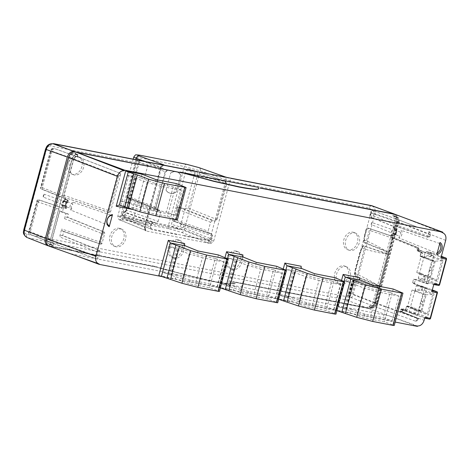 <?xml version="1.0" encoding="UTF-8"?>
<svg xmlns="http://www.w3.org/2000/svg" width="470" height="470" viewBox="0 0 470 470"><rect width="100%" height="100%" fill="white"/><g stroke="black" fill="none" stroke-linecap="round" stroke-linejoin="round"><path stroke-width="0.35" stroke-dasharray="2.35 1.76" d="M350.873 285.601A14.97 11.245 -69.6 0 0 351.924 284.315L354.086 279.245L354.339 279.456A13.001 9.77 -69.6 0 1 353.176 281.941L352.147 282.758L351.155 284.726L348.505 294.379L349.175 294.514L349.903 295.789L352.089 294.296L356.007 279.779L354.086 279.245L376.928 287.27L379.261 287.728L356.007 279.779M442.652 232.832L395.217 214.42M142.022 174.206L141.012 177.954L127.535 175.328L120.584 201.095L134.062 203.721L132.522 209.426M336.925 310.588L333.635 309.654L349.986 312.838L364.009 317.861L384.407 321.832L393.402 325.087L402.15 292.663M359.491 277.623L357.952 283.322L371.817 288.909L390.077 292.469L383.279 317.673L392.227 320.904L370.542 316.68L357.271 313.114L337.525 306.464L351.002 309.096L349.986 312.838M337.525 306.464L344.475 280.696L357.952 283.322M162.767 276.742L220.342 287.969M221.047 288.104L278.622 299.331M279.321 299.466L336.896 310.694M337.601 310.829L395.176 322.056M278.645 299.231L275.355 298.291L291.711 301.481L305.729 306.499L326.127 310.476L335.122 313.725L343.87 281.307M301.211 266.261L299.678 271.966L313.543 277.553L331.796 281.107L324.999 306.311L333.953 309.542L312.262 305.318L298.99 301.752L279.245 295.101L292.722 297.733L291.711 301.481M279.245 295.101L286.201 269.334L299.678 271.966M220.371 287.869L217.081 286.929L233.431 290.119L247.455 295.137L267.853 299.114L276.848 302.363L285.596 269.945M242.937 254.899L241.398 260.603L255.263 266.19L273.522 269.745L266.725 294.949L275.679 298.186L253.988 293.956L240.716 290.389L220.971 283.745L234.448 286.371L233.431 290.119M220.971 283.745L227.921 257.971L241.398 260.603M158.801 275.567L175.157 278.757L189.181 283.774L209.573 287.752L218.568 291L227.316 258.582M184.663 243.536L183.124 249.241L196.989 254.828L215.242 258.388L208.445 283.586L217.399 286.823L195.708 282.593L182.436 279.027L162.691 272.383L176.168 275.009L175.157 278.757M162.691 272.383L169.647 246.609L183.124 249.241M132.552 209.314A1.962 1.287 101 0 1 134.114 207.952A1.962 1.287 101 0 1 134.226 207.981L147.092 212.399L167.49 216.376L176.52 219.502L185.268 187.084M177.366 219.901L176.52 219.502M176.338 183.582L167.49 216.376M155.94 179.605L154.93 183.353L141.012 177.954M127.535 175.328L147.157 182.442L160.388 186.167L182.072 190.397L173.189 186.913L154.93 183.353M136.053 178.177L129.168 203.692L140.389 207.511L153.684 210.995L175.375 215.225L182.072 190.397M120.584 201.095L129.168 203.692M175.375 215.225L166.386 212.111L148.132 208.551L147.092 212.399M134.062 203.721L148.132 208.551M173.189 186.913L166.386 212.111M351.002 309.096L365.02 314.113L383.279 317.673M344.475 280.696L364.033 288.045L377.24 291.852L370.542 316.68M394.242 325.504L393.402 325.087M393.255 289.044L384.407 321.832M372.857 285.067L371.817 288.909M365.02 314.113L364.009 317.861M392.227 320.904L398.93 296.077L390.077 292.469M398.93 296.077L377.24 291.852M352.964 283.633L346.085 309.148M424.921 317.321L424.069 318.037L409.64 312.632L409.294 311.463L410.316 307.686L411.174 306.963L410.569 306.74L414.916 290.642L415.515 290.865L415.169 289.696L416.191 285.913L416.978 285.178L431.472 290.601L431.818 291.77M427.577 276.583L431.924 260.486L435.314 261.15L441.765 260.809L436.507 280.314L430.972 277.247L427.577 276.583L416.761 272.529L419.651 273.094L423.993 256.996L424.592 257.219L424.245 256.05L425.268 252.273L426.126 251.55L440.549 256.955L440.895 258.124M419.651 273.094L420.251 273.317L419.393 274.039L418.376 277.817L423.476 278.816L424.046 276.701A0.981 0.64 120.9 0 1 425.086 276.055L436.507 280.314L437.388 281.548L424.046 276.701L419.687 274.098L420.579 273.375L430.972 277.247L435.314 261.15L424.992 257.296L424.545 256.109L429.797 255.375L430.367 253.265A0.981 0.64 101 0 1 431.16 252.525A0.981 0.64 101 0 1 431.231 252.549L441.377 256.332L431.319 252.572A0.981 0.74 110.4 0 0 431.231 252.549L426.126 251.55M433.998 283.674L433.146 284.397L418.717 278.992L418.376 277.817M259.916 187.871L394.242 214.056L393.795 215.712L394.665 215.93C396.463 216.858 397.091 218.621 396.557 221.223L374.508 302.944C373.515 305.764 371.876 307.104 369.59 306.957L369.197 306.881L368.821 308.273L234.489 282.088L368.968 308.596C372.164 308.796 374.461 306.922 375.853 302.974L397.779 221.699C398.531 218.051 397.649 215.583 395.135 214.285M443.139 260.221L431.137 255.745A0.981 0.74 -69.6 0 1 430.35 256.55L441.765 260.809L443.139 260.221L437.388 281.548M416.761 272.529L421.102 256.432L421.948 256.749L422.665 253.089L422.319 252.584L418.535 251.056L418.406 250.592L417.231 250.363L417.466 249.5L417.084 248.63L417.466 249.5L417.178 250.398A0.394 0.3 112.2 0 0 417.325 250.816L420.991 252.314L420.092 256.238L420.374 256.432L432.688 261.067L434.327 261.385L431.924 260.486M421.102 256.432L423.993 256.996M408.524 306.493L406.609 306.205L405.739 309.941L405.017 310.553L405.739 309.941L407.249 310.235L408.524 306.493L407.684 306.176L412.026 290.078L422.847 294.132L426.237 294.79L432.688 294.449L434.063 293.862L428.305 315.194L427.43 313.954L432.688 294.449L421.273 290.196L415.915 290.942L426.237 294.79L421.896 310.887L418.5 310.229L422.847 294.132M418.5 310.229L420.903 311.128L419.269 310.811L418.876 311.134L417.771 315.129L420.779 303.978L420.18 303.738L420.862 301.211L422.818 301.593L422.136 304.119L422.73 304.36L420.903 311.128M415.139 279.85L415.48 279.562L413.688 279.215L413.347 279.503L415.139 279.85L415.868 279.239L415.139 279.85L415.868 279.239L415.139 279.85L415.868 279.239L428.346 283.539L431.807 270.714L429.862 270.332L426.296 283.539L413.688 279.215L413.347 279.503L412.613 283.21L426.737 288.551L423.423 301.799L422.818 301.593M414.264 283.093L414.587 283.992L414.264 283.093L414.587 283.992L414.264 283.093L412.472 282.746M426.737 288.551L414.44 283.575L414.587 283.992L414.399 283.557L426.695 288.539M414.264 283.381L415.715 279.491L415.28 279.609M431.807 270.714L431.213 270.473L431.895 267.947L432.5 268.159L429.938 267.565L429.257 270.091L431.213 270.473M434.327 261.385L432.5 268.159M396.463 230.018L396.451 230.594L394.324 229.777L394.342 229.201L396.463 230.018L396.351 229.642L396.592 230.359L395.881 229.037L396.081 228.297A4.424 3.325 -69.6 0 1 397.144 230.147L396.128 234.407L393.443 233.42L393.179 233.919A4.5 3.378 -69.6 0 1 391.199 235.241L390.752 236.904L392.532 237.262L392.902 238.319L418.917 248.859L418.406 250.592L418.723 251.491L418.535 251.056L417.366 250.833L421.038 252.325L421.108 252.825L420.844 251.891L421.038 252.325L420.844 251.891L421.038 252.325L422.242 252.56M392.902 238.319L375.365 303.309C374.772 305.001 373.785 305.805 372.416 305.717L393.537 313.314L372.193 305.676L371.635 307.756L371.999 307.827C374.285 307.973 375.924 306.634 376.916 303.814L398.948 222.157L396.557 221.223M400.822 309.565L401.345 309.231L400.563 309.871L400.898 309.583L404.764 310.923L400.798 309.56L400.299 311.493L402.132 311.851L402.056 311.352L402.32 312.286L418.2 318.719L417.013 320.605L415.486 321.151L393.537 313.314M403.248 308.849L402.52 309.46L403.248 308.849L407.249 310.229L406.668 310.476L402.855 309.172L401.668 308.937L401.292 309.26L402.52 309.46L402.855 309.172L401.668 308.937A0.394 0.3 109.1 0 0 401.292 309.26L417.836 314.988M410.316 307.686L411.567 307.039L421.896 310.887L427.43 313.954L416.009 309.701L411.174 306.963M407.684 306.176L410.569 306.74M412.026 290.078L414.916 290.642M416.191 285.913L421.29 286.912L420.721 289.021A0.981 0.599 -97.9 0 0 421.273 290.196A0.981 0.74 110.4 0 0 422.054 289.385L420.721 289.021L415.462 289.755L415.915 290.942L415.515 290.865M368.968 308.596L417.513 325.992M182.765 173.001L180.974 172.466M30.168 232.315L29.21 232.133L37.483 201.471L38.44 201.659L30.168 232.315A1.962 1.287 -79 0 0 30.861 234.653L53.627 243.484L53.139 245.281L49.738 244.012L49.268 245.757L50.484 246.209L50.86 244.817L49.779 244.576C47.928 243.677 47.27 241.903 47.811 239.254L69.86 157.532C70.858 154.712 72.492 153.373 74.777 153.52L75.459 153.649L75.905 151.992L180.974 172.478M50.484 246.209L155.552 266.696L164.788 269.615L155.552 266.696M49.338 246.233L155.476 266.972M50.178 244.688L53.298 245.692L53.856 243.613L53.11 243.448C52 242.908 51.606 241.844 51.929 240.252L59.749 211.271L65.865 213.627L64.519 218.615L66.487 217.005L103.664 231.904L104.005 233.073L104.792 233.226L104.452 232.057L67.662 217.234L68.497 214.144L62.445 211.794L63.573 207.605A4.5 3.378 -69.6 0 1 62.216 205.496L62.24 204.949L65.036 205.954L65.013 206.506A4.424 3.325 -69.6 0 0 66.329 208.545L63.573 207.605M52.646 245.563L52.241 245.452C50.39 244.559 49.738 242.779 50.278 240.129L72.309 158.478C73.302 155.652 74.942 154.319 77.227 154.46L74.777 153.52M108.94 212.569L64.983 197.553L109.669 212.704L110.521 211.982L120.637 174.499L120.291 173.33L77.321 156.669L77.879 154.589L77.227 154.46M77.321 156.669L76.81 156.569C75.441 156.481 74.454 157.286 73.861 158.978L64.038 195.379L64.983 197.553M65.036 205.954L66.299 201.748L63.515 200.696A4.5 3.378 -69.6 0 1 65.818 199.304L66.223 197.794M63.515 200.696L62.24 204.949M62.445 211.794L59.749 211.271M66.299 201.748A4.424 3.325 -69.6 0 1 68.526 200.396L68.332 201.113L66.687 202.141L63.844 200.872L62.604 204.961L63.773 207.358L65.97 208.11L66.517 207.858L66.329 208.545M66.517 202.453L65.782 202.229L64.831 205.76L64.819 206.342L65.559 206.324L66.687 202.141M65.559 206.324L66.517 207.858M65.818 199.304L68.526 200.396M66.035 202.253L63.25 201.195M62.216 205.496L65.013 206.506M53.856 243.613L97.208 259.123L98.001 258.382L99.863 251.485L99.523 250.316L62.733 235.493L63.844 231.387L101.232 244.212L100.392 244.042L101.173 244.194L102.025 243.472L104.792 233.226M49.738 244.012L52.34 245.087C50.513 244.177 49.873 242.408 50.413 239.776L72.263 158.79C73.255 155.964 74.895 154.63 77.18 154.771L77.544 154.841L77.056 156.639L76.592 156.551C75.218 156.463 74.237 157.268 73.637 158.96L63.573 196.254L64.32 198.369L65.718 198.663L63.209 200.332L61.793 204.738L61.77 205.66L63.25 207.828L63.773 207.358M63.25 207.828L61.97 207.881L60.007 209.485L51.735 240.129L29.21 231.352L37.23 201.636L60.007 209.485M38.44 201.659A1.962 1.287 101 0 1 40.032 200.185A1.962 1.287 101 0 1 40.144 200.214L63.168 208.116M53.298 245.692L50.86 244.817M388.737 252.831L388.355 254.246A12.296 9.236 110.4 0 0 388.737 252.831C380.906 247.831 372.822 243.56 364.485 240.011A13.001 9.77 -69.6 0 1 364.262 242.679L386.516 251.738A12.361 9.283 -69.6 0 1 386.011 253.63L363.416 245.81A13.001 9.77 -69.6 0 1 362.253 248.295L361.307 249L360.132 251.368L355.32 269.104A14.97 11.245 -69.6 0 1 355.614 270.655L355.179 276.325L356.853 276.654L379.772 285.836L377.439 285.384A12.361 9.283 -69.6 0 1 376.928 287.27M386.011 253.63L388.343 254.082L363.163 245.599L361.007 250.669A14.97 11.245 -69.6 0 1 359.95 251.955M379.66 286.477L379.278 287.893A12.296 9.236 110.4 0 0 379.66 286.477C371.829 281.477 363.745 277.206 355.408 273.658L354.962 271.989L355.32 269.104M379.278 287.893C370.425 286.676 361.724 284.691 353.176 281.941M355.408 273.658A13.001 9.77 -69.6 0 1 355.179 276.325L377.439 285.384M388.355 254.246C379.507 253.03 370.806 251.045 362.253 248.295M364.485 240.011L364.074 238.942L364.156 236.674L366.03 229.425A1.962 1.287 101 0 1 367.622 227.95A1.962 1.287 101 0 1 367.734 227.979L368.427 228.109L369.361 230.288L365.93 243.008L364.027 242.408L364.691 237.009L366.7 229.554L368.421 228.567M365.93 243.008L388.849 252.19L386.516 251.738M53.339 143.902L371.676 205.96L393.026 213.603L392.479 215.636L393.032 215.783C394.853 216.699 395.493 218.468 394.959 221.094L398.325 222.357L376.47 303.344C375.477 306.17 373.838 307.503 371.553 307.362L372.146 305.582C373.515 305.67 374.496 304.865 375.095 303.173L379.261 287.728M398.325 222.357C398.86 219.731 398.219 217.963 396.398 217.046L395.881 216.905L395.393 218.703L395.816 218.809C396.927 219.343 397.32 220.412 396.997 221.999L396.187 225.001L394.218 226.611L393.308 226.428L393.208 226.81L393.402 227.568L395.564 228.444L395.881 229.037M388.849 252.19L392.615 238.231L391.815 236.099L390.758 235.881L393.085 233.866L394.406 229.724L394.43 228.808L393.208 226.81M394.406 229.724L392.99 234.131L395.464 234.542L394.148 235.464L393.954 236.181A4.424 3.325 -69.6 0 0 395.858 234.912L393.179 233.919M390.87 235.476L392.99 234.131M379.772 285.836L388.343 254.082M371.964 305.547L349.157 296.705L349.903 295.789M349.157 296.705A1.962 1.287 101 0 1 348.505 294.379M368.821 308.273L367.605 307.821L368.186 306.099C370.472 306.246 372.111 304.907 373.104 302.087L394.959 221.094M367.605 307.821L232.897 281.559L232.82 281.847L367.752 308.156C370.947 308.355 373.245 306.481 374.631 302.533L396.562 221.258C397.285 217.939 396.568 215.542 394.418 214.079M160.899 268.446L154.477 266.572L154.554 266.284L160.987 268.112L160.899 268.446L210.043 281.136L226.775 283.892L233.191 283.31L233.296 282.922C232.615 284.209 225.923 283.633 213.221 281.189L188.417 275.584L160.987 268.112M232.685 281.736L232.832 282.47L232.897 281.559M232.92 282.135L233.296 282.922M232.832 282.47L233.191 283.31M49.344 243.936L48.904 243.812C47.076 242.902 46.436 241.133 46.977 238.501L50.413 239.776M72.263 158.79L68.826 157.515L46.977 238.501M68.826 157.515C69.819 154.689 71.458 153.355 73.743 153.496L74.142 153.572L74.618 151.81M154.477 266.572L48.733 245.957M154.554 266.284L49.268 245.757M52.781 245.211L53.139 245.281M53.627 243.484L52.869 243.307C51.794 242.755 51.418 241.692 51.735 240.129M37.483 201.471L37.165 200.085L37.23 201.636M61.97 207.881L39.186 200.026L37.165 200.085M29.21 232.133L28.323 233.096L30.151 234.454L52.869 243.307M29.21 231.352L28.37 232.656L37.124 200.202M226.881 177.431L232.503 178.829C231.363 178.612 230.506 179.334 229.936 180.991L369.103 208.122C369.673 206.465 370.53 205.748 371.676 205.96L371.752 205.672M162.849 164.947L160.893 167.267C161.845 167.625 161.715 167.69 160.511 167.455C161.087 165.798 161.944 165.082 163.084 165.293C165.405 165.704 165.663 165.563 163.86 164.864M208.533 241.921L209.732 240.047L213.703 241.139L210.777 243.601L206.776 242.455L208.533 241.921L210.354 242.085L210.777 243.601L145.653 230.905L145.295 227.709L161.527 167.573C162.403 165.975 163.249 165.264 164.077 165.428L163.084 165.293M135.906 159.694L120.326 217.44C119.985 219.173 120.461 220.26 121.748 220.7L146.1 230.623L145.653 230.905L144.284 227.603C145.488 227.821 145.624 227.738 144.678 227.363L160.893 167.267C161.845 167.625 161.715 167.69 160.511 167.455L50.484 146.006C51.054 144.349 51.912 143.626 53.051 143.844M232.503 178.829L226.981 177.449M213.703 241.139L229.936 180.991L225.947 179.945C226.258 178.206 225.794 177.12 224.542 176.691M390.858 212.798L371.676 205.96C374.655 206.953 375.759 209.491 374.99 213.574L353.217 294.267C351.819 298.227 349.527 300.101 346.331 299.889L367.752 308.156M160.511 167.455L144.284 227.603C145.488 227.821 145.624 227.738 144.678 227.363L120.326 217.44L117.894 215.959L121.618 216.265L168.466 225.4L184.328 229.918L209.732 240.047L225.947 179.945L200.267 170.839L184.346 166.539C184.916 164.882 185.773 164.165 186.919 164.377M133.186 159.16L117.841 216.03C117.588 218.515 118.781 220.042 121.43 220.606L121.748 220.7C118.939 219.478 119.351 219.19 122.97 219.831L169.488 228.902C168.46 228.297 168.119 227.128 168.466 225.4L184.346 166.539L137.516 157.409L133.744 157.092M210.354 242.085L211.653 240.646M144.678 227.363L144.766 229.489L145.201 229.337L144.766 229.489L146.1 230.623M145.306 227.692L145.324 229.419L146.528 230.846L121.43 220.606M170.692 172.954L171.121 172.684A11.233 8.437 -69.6 0 1 177.261 172.043A11.233 8.437 -69.6 0 1 178.77 172.848A11.233 8.437 -69.6 0 1 180.762 175.046L176.097 192.13A11.227 8.437 -69.6 0 1 171.098 193.476A11.227 8.437 -69.6 0 1 165.992 190.191L170.692 172.954A11.227 8.437 -69.6 0 1 178.782 172.86A11.227 8.437 -69.6 0 1 180.774 175.057L176.115 192.13L173.383 193.299L170.663 193.423L167.925 192.3L165.992 190.191M258.717 188.705L258.106 187.518M75.459 153.649L77.879 154.589M77.544 154.841L74.142 153.572M65.718 198.663L43.029 189.522A1.962 1.287 -79 0 1 42.347 187.189L52.411 149.877L54.126 148.432L77.056 156.639M68.332 201.113L68.015 200.537L65.853 199.662L65.647 198.928M68.015 200.537L65.782 202.229L62.757 201.166M61.77 205.66L62.586 205.531L64.819 206.342L65.97 208.11M65.853 199.662L63.844 200.872L63.209 200.332M65.565 205.983L61.793 204.738M395.393 218.703L372.363 210.472L370.748 211.941L369.931 214.954A1.962 1.287 -79 0 0 370.619 217.287L393.308 226.428M392.479 215.636L395.881 216.905M398.948 222.157C399.488 219.555 398.86 217.792 397.062 216.864L393.795 215.712M396.216 216.652L395.652 218.732L416.837 226.945L396.163 218.856C397.238 219.414 397.62 220.471 397.297 222.034L396.469 225.112L395.481 225.917L393.801 225.588L427.083 237.009L429.721 237.08L430.168 234.906C430.461 233.39 430.05 232.45 428.94 232.074M396.163 218.856L416.837 226.945M428.928 231.639L427.935 236.287A0.981 0.64 101 0 1 427.142 237.021A0.981 0.64 101 0 1 427.083 237.009M393.801 225.588L393.366 227.198A4.5 3.378 -69.6 0 1 394.477 229.125L397.144 230.147M396.081 228.297L393.366 227.198M393.443 233.42L394.477 229.125M396.128 234.407L395.858 234.912M396.592 230.359L395.464 234.542M394.453 229.671L397.127 230.7M396.351 229.642L395.564 228.444M394.43 228.808L394.342 229.201L393.402 227.568M391.398 234.988L393.596 235.734L395.217 234.653L396.586 230.7M393.596 235.734L394.148 235.464M393.443 233.296L395.634 234.23M391.199 235.241L393.954 236.181M427.935 236.287L429.703 236.633L429.721 237.08L429.756 236.586L396.469 225.112M369.197 306.881L371.635 307.756M418.723 251.491L418.535 251.056L418.723 251.491L422.665 253.089L421.108 252.825L420.245 256.021L432.5 260.633L433.704 256.174L417.413 249.535L417.219 249.1L417.413 249.535M420.092 256.238L421.807 256.279M431.895 267.947L429.938 267.565M429.862 270.332L429.257 270.091M428.346 283.539L427.953 283.862L426.296 283.539M420.18 303.738L422.136 304.119M425.033 288.216L421.473 301.423L420.862 301.211M421.473 301.423L423.423 301.799M420.779 303.978L422.73 304.36M406.609 306.205L405.41 310.229L406.62 310.464M405.739 309.941L405.41 310.229L406.668 310.476M400.164 311.022L402.056 311.352L402.855 309.172L402.185 311.869L418.447 318.454L400.299 311.493M418.447 318.454L418.071 318.807L416.843 318.572L416.344 320.423L415.603 321.174C417.137 321.028 418.094 320.129 418.494 318.484M416.843 318.572L416.708 318.102M404.764 310.923L417.771 315.129M433.704 256.174L430.549 267.777M432.688 261.067L432.5 260.633M433.722 256.021L417.137 249.082L417.043 247.496L418.441 247.772L418.864 248.888L418.547 247.802L418.999 248.9L418.576 251.068L422.319 252.584M390.752 236.904L417.043 247.496M234.489 282.088L235.071 283.639L234.418 282.364M235.024 283.804L228.179 283.909L211.993 281.172L164.788 269.615M235.071 283.639L228.191 283.862L211.993 281.16L164.841 269.41M390.094 316.193L417.407 326.392M76.469 255.897L49.902 246.386M369.931 214.954L370.607 215.084L371.611 216.729L373.268 215.818L373.826 213.744C374.155 211.999 373.679 210.912 372.404 210.484M370.619 217.287L371.288 217.422L371.611 216.729M119.298 228.279A9.306 6.991 -69.6 0 1 120.261 228.561A9.306 6.991 -69.6 0 1 123.592 239.218A9.306 6.991 -69.6 0 1 114.463 246.192A9.306 6.991 -69.6 0 1 113.758 246.004A9.306 6.991 -69.6 0 1 110.109 235.423A9.306 6.991 -69.6 0 1 119.298 228.279M353.029 232.198A9.177 6.897 -69.6 0 1 353.981 232.48A9.177 6.897 -69.6 0 1 357.265 242.984A9.177 6.897 -69.6 0 1 348.258 249.858A9.177 6.897 -69.6 0 1 347.565 249.676A9.177 6.897 -69.6 0 1 343.97 239.242A9.177 6.897 -69.6 0 1 353.029 232.198M177.572 239.641A9.306 6.991 -69.6 0 1 178.535 239.923A9.306 6.991 -69.6 0 1 181.867 250.581A9.306 6.991 -69.6 0 1 172.737 257.554A9.306 6.991 -69.6 0 1 172.038 257.366A9.306 6.991 -69.6 0 1 168.389 246.785A9.306 6.991 -69.6 0 1 177.572 239.641M339.181 283.504A9.177 6.897 -69.6 0 1 338.488 283.316A9.177 6.897 -69.6 0 1 334.376 276.995A9.177 6.897 -69.6 0 1 337.542 268.317A9.177 6.897 -69.6 0 1 343.952 265.844A9.177 6.897 -69.6 0 1 344.898 266.12A9.177 6.897 -69.6 0 1 348.182 276.63A9.177 6.897 -69.6 0 1 339.181 283.504M77.338 156.434A9.306 6.991 -69.6 0 1 78.302 156.716A9.306 6.991 -69.6 0 1 81.633 167.373A9.306 6.991 -69.6 0 1 72.503 174.346A9.306 6.991 -69.6 0 1 71.804 174.159A9.306 6.991 -69.6 0 1 68.156 163.578A9.306 6.991 -69.6 0 1 77.338 156.434M235.852 250.998A9.306 6.991 -69.6 0 1 236.815 251.286A9.306 6.991 -69.6 0 1 240.147 261.943A9.306 6.991 -69.6 0 1 231.017 268.916A9.306 6.991 -69.6 0 1 230.312 268.728A9.306 6.991 -69.6 0 1 226.663 258.147A9.306 6.991 -69.6 0 1 235.852 250.998M121.09 229.002A9.259 6.956 -69.6 0 1 122.047 229.284A9.259 6.956 -69.6 0 1 125.361 239.882A9.259 6.956 -69.6 0 1 116.284 246.815A9.259 6.956 -69.6 0 1 115.585 246.627A9.259 6.956 -69.6 0 1 111.954 236.105A9.259 6.956 -69.6 0 1 121.09 229.002M354.821 232.92A9.13 6.856 -69.6 0 1 355.767 233.196A9.13 6.856 -69.6 0 1 359.033 243.648A9.13 6.856 -69.6 0 1 350.079 250.487A9.13 6.856 -69.6 0 1 349.392 250.299A9.13 6.856 -69.6 0 1 345.814 239.929A9.13 6.856 -69.6 0 1 354.821 232.92M179.364 240.364A9.259 6.956 -69.6 0 1 180.327 240.646A9.259 6.956 -69.6 0 1 183.641 251.244A9.259 6.956 -69.6 0 1 174.558 258.177A9.259 6.956 -69.6 0 1 173.859 257.989A9.259 6.956 -69.6 0 1 170.228 247.467A9.259 6.956 -69.6 0 1 179.364 240.364M345.744 266.561A9.13 6.856 -69.6 0 1 346.69 266.843A9.13 6.856 -69.6 0 1 349.956 277.294A9.13 6.856 -69.6 0 1 341.003 284.127A9.13 6.856 -69.6 0 1 340.315 283.945A9.13 6.856 -69.6 0 1 336.737 273.569A9.13 6.856 -69.6 0 1 345.744 266.561M79.13 157.156A9.259 6.956 -69.6 0 1 80.094 157.438A9.259 6.956 -69.6 0 1 83.402 168.037A9.259 6.956 -69.6 0 1 74.325 174.969A9.259 6.956 -69.6 0 1 73.626 174.781A9.259 6.956 -69.6 0 1 69.995 164.259A9.259 6.956 -69.6 0 1 79.13 157.156M237.644 251.72A9.259 6.956 -69.6 0 1 238.601 252.008A9.259 6.956 -69.6 0 1 241.915 262.607A9.259 6.956 -69.6 0 1 232.838 269.539A9.259 6.956 -69.6 0 1 232.133 269.351A9.259 6.956 -69.6 0 1 228.508 258.829A9.259 6.956 -69.6 0 1 237.644 251.72M64.525 198.428L41.695 189.204L40.361 188.247L41.389 187.001L51.201 150.635L53.897 148.391C52.517 148.297 51.535 149.102 50.948 150.8L41.137 187.166L40.361 188.247L50.519 150.576C50.525 149.766 52.423 147.756 53.774 148.356M371.476 307.345L368.075 306.076M390.758 235.881L367.734 227.979M67.662 217.234L66.487 217.005M65.865 213.627L68.497 214.144M102.025 243.472L101.244 243.319L100.392 244.042L62.522 231.117L61.723 228.984L59.596 236.874L61.558 235.264L98.735 250.163L99.082 251.333L98.095 252.137L96.767 251.767L98.735 250.163L99.523 250.316M62.733 235.493L61.558 235.264M62.669 231.158L63.844 231.387M108.887 225.477L71.27 210.278L71.757 208.469L66.734 207.053L66.393 206.412L63.297 204.92L43.381 197.118L44.162 194.216L43.293 196.061L43.404 197.124A1.974 1.486 -69.6 0 1 44.186 194.228L64.267 201.336L67.527 202.212L68.121 201.918L72.926 204.139L73.414 202.329L111.607 215.395M68.121 201.918A2.961 2.227 110.4 0 0 67.786 202.071A2.961 2.227 110.4 0 0 66.223 206.254A2.961 2.227 110.4 0 0 66.734 207.053M68.05 202.159A2.726 2.05 110.4 0 0 66.352 204.262A2.726 2.05 110.4 0 0 66.805 206.788M71.757 208.469A2.585 1.945 -69.6 0 1 71.37 206.113A2.585 1.945 -69.6 0 1 72.926 204.139M73.414 202.329A4.324 3.249 110.4 0 0 70.083 205.866A4.324 3.249 110.4 0 0 71.27 210.278M66.393 206.412A2.526 1.898 -69.6 0 1 66.076 205.848A2.526 1.898 -69.6 0 1 67.404 202.276A2.526 1.898 -69.6 0 1 67.527 202.212M64.267 201.336A2.256 1.698 110.4 0 0 63.297 204.92M292.722 297.733L306.745 302.751L324.999 306.311M335.968 314.142L335.122 313.725M334.975 277.682L326.127 310.476M314.583 273.704L313.543 277.553M306.745 302.751L305.729 306.499M333.953 309.542L340.65 284.714L331.796 281.107M340.65 284.714L318.965 280.49L312.262 305.318M286.201 269.334L305.759 276.683L318.965 280.49M294.69 272.271L287.805 297.786M234.448 286.371L248.466 291.388L266.725 294.949M227.921 257.971L247.479 265.321L260.686 269.128L253.988 293.956M248.466 291.388L247.455 295.137M276.701 266.32L267.853 299.114M256.303 262.342L255.263 266.19M275.679 298.186L282.376 273.352L273.522 269.745M282.376 273.352L260.686 269.128M236.416 260.909L229.53 286.424M277.688 302.78L276.848 302.363M439.703 243.754A5.393 4.048 110.4 0 0 439.162 243.284L400.963 230.247A4.324 3.249 110.4 0 1 401.897 234.465A4.324 3.249 110.4 0 1 398.889 237.92L436.501 253.148A5.393 4.048 110.4 0 0 437.229 252.925M440.043 242.508L439.162 243.284M436.501 253.148L436.836 254.382M398.889 237.92L399.412 235.975A2.585 1.945 -69.6 0 0 400.44 232.162L400.963 230.247M394.459 234.319A2.726 2.05 110.4 0 0 395.576 230.165L395.646 229.895A2.961 2.227 110.4 0 1 394.377 234.606L394.459 234.319L399.412 235.975M400.44 232.162L395.576 230.165M394.377 234.606L394.054 233.913A2.526 1.898 -69.6 0 0 395.047 230.247L395.646 229.895M390.97 232.362A2.256 1.698 110.4 0 0 391.763 229.425L371.658 222.416A1.974 1.486 -69.6 0 1 371.106 224.472L394.054 233.913M395.047 230.247L391.763 229.425M371.106 224.472L371.658 222.416M219.414 291.418L218.568 291M176.168 275.009L190.191 280.026L208.445 283.586M190.191 280.026L189.181 283.774M218.421 254.957L209.573 287.752M169.647 246.609L189.204 253.959L202.411 257.766L195.708 282.593M217.399 286.823L224.096 261.99L215.242 258.388M224.096 261.99L202.411 257.766M198.029 250.98L196.989 254.828M178.136 249.547L171.25 275.062M171.121 172.684L173.788 171.703L176.45 171.785L178.853 172.942L180.762 175.046M166.239 190.591L168.125 192.459L170.557 193.382L173.307 193.27L176.097 192.13M184.493 236.011L184.111 235.582L184.657 235.805A5.957 4.477 -69.6 0 1 184.493 236.011L209.614 240.91L211.829 239.101L212.663 236.016L211.623 233.837L208.939 233.302L208.139 231.17L210.542 222.269L177.907 209.262L178.706 208.01L179.875 207.652L178.3 207.153L176.021 207.305L171.415 224.378L172.096 226.71L179.517 229.519L132.998 220.454L148.632 162.508L195.15 171.579L179.517 229.519M211.829 239.101L211.077 238.848L209.109 240.458L209.614 240.91M141.241 159.853C138.538 159.377 138.233 159.542 140.336 160.358L138.356 161.962L136.465 160.999L139.472 161.286L124.897 215.307L125.578 217.645L132.998 220.454M126.965 218.203L173.483 227.268M125.866 210.819L126.007 210.213L125.419 211.288L122.758 211.805L124.156 214.59L151.228 223.967L153.197 222.363C154.466 222.827 154.295 222.909 152.685 222.621M125.478 211.259L125.643 211.688L124.456 212.041L156.216 223.033L158.179 221.429L126.688 210.272L125.643 211.688L125.478 211.259L124.738 211.917M125.925 211.494L124.127 211.829M210.542 222.269L212.511 220.665L215.054 221.159L217.099 219.572L226.757 183.776L225.729 181.59L167.767 170.293L165.722 171.879L156.058 207.681L157.097 209.861L159.841 210.413L160.581 212.528L158.179 221.429M217.099 219.572L216.353 219.302L226 183.541L226.757 183.776M184.657 235.805L150.876 228.808L151.781 229.63L150.406 227.022L150.142 227.186M156.216 223.033L153.678 222.539L151.622 224.114L150.723 227.515L150.876 228.808M124.897 215.307L121.865 215.113L123.733 216.159L124.156 214.59M156.774 209.749L156.416 209.585L156.774 209.749M225.859 181.626L225.065 181.367L225.859 181.626M211.747 233.866L210.954 233.625L211.747 233.866M176.356 234.072L176.979 234.548A5.957 4.477 -69.6 0 1 176.937 234.301M176.979 234.548L151.857 229.648M172.443 220.565L175.98 222.081L175.11 221.335L175.034 219.907L172.843 219.279M173.295 221.382L174.07 220.724L175.11 221.335M177.208 206.888L177.513 207.934L176.626 208.862L177.907 209.262L175.034 219.907L208.139 231.17M212.663 236.016L183.676 226.199L179.223 222.827L174.393 221.634M129.503 198.234L128.686 197.564L159.636 210.354M128.034 197.347L126.647 197.459L156.416 209.585M124.456 212.041L124.08 211.835M128.351 197.606L129.238 198.363L128.927 198.469L129.238 198.363L129.297 199.779L160.581 212.528M126.007 210.213L128.886 199.55L128.645 197.418M185.938 170.346L197.876 173.565L188.529 208.216L183.1 208.439L178.3 207.153M155.4 207.699L155.682 207.476L156.628 209.649L126.636 197.429L129.009 196.607L138.356 161.962L165.328 171.709L167.308 170.111L167.767 170.293M177.513 207.934L178.706 208.01M150.988 224.067L150.406 227.022L123.733 216.159L124.679 218.333C122.605 217.41 122.923 217.187 125.631 217.651M172.043 226.699L181.291 229.366L183.253 227.762L171.362 224.366M211.101 233.661L179.223 222.827L210.954 233.625L211.9 235.799L211.077 238.848L183.253 227.762L183.676 226.199M139.472 161.286L141.188 159.841L148.632 162.508M195.15 171.579L187.583 168.877L197.1 171.438L187.647 168.9M126.642 197.418L136.465 160.999C137.146 160.423 136.47 158.848 141.059 159.812L141.188 159.841M174.07 220.724L173.753 219.508M183.1 208.439L215.054 221.159M165.076 171.838L155.682 207.476L129.009 196.607M187.706 168.912L185.991 170.351L176.021 207.305M333.635 309.654L341.537 280.355M275.355 298.291L283.263 268.993M217.081 286.929L224.983 257.63M119.327 205.079L134.226 207.981M160.388 186.167L153.684 210.995M134.338 177.748L127.452 203.281M135.566 178.083L128.68 203.598M147.157 182.442L140.389 207.511M351.26 283.193L344.369 308.731M336.291 310.365L344.105 281.401M364.033 288.045L357.271 313.114M352.482 283.539L345.597 309.054M409.64 312.632L414.746 313.631A0.981 0.64 101 0 1 414.393 312.456L414.963 310.347A0.981 0.64 120.9 0 1 416.009 309.701A0.981 0.74 110.4 0 1 416.303 310.717L410.61 307.738M409.294 311.463L415.733 312.826L416.303 310.717L428.305 315.194M430.526 318.372L430.309 318.261A0.981 0.74 -69.6 0 1 429.327 319.065L414.746 313.631A0.981 0.74 110.4 0 0 415.733 312.826L430.309 318.261L437.2 292.71A0.981 0.74 110.4 0 0 436.818 291.647M375.853 302.974L424.11 320.329M445.683 240.37L397.779 221.699M424.592 257.219L430.35 256.55A0.981 0.599 82.1 0 1 429.797 255.375L431.137 255.745L431.701 253.636L446.283 259.07A0.981 0.74 110.4 0 0 445.895 258.007M439.609 284.732L446.5 259.182M418.717 278.992L423.828 279.985L438.404 285.419A0.981 0.74 -69.6 0 0 439.385 284.614L424.81 279.18L425.379 277.071A0.981 0.74 110.4 0 0 425.086 276.055L420.251 273.317M420.439 256.455L421.948 256.749M426.883 288.974L414.587 283.992L414.399 283.557L412.613 283.21M375.365 303.309L418.147 318.695M407.02 306.199L419.269 310.811M437.423 292.828L422.624 287.276L422.054 289.385L434.063 293.862M415.462 289.755L415.169 289.696M431.472 290.601L432.1 290.724M417.049 285.196L422.154 286.189L432.3 289.972L422.242 286.212A0.981 0.74 110.4 0 0 422.154 286.189A0.981 0.64 -79 0 0 422.084 286.171A0.981 0.64 -79 0 0 421.29 286.912L422.624 287.276A0.981 0.74 110.4 0 0 422.242 286.212A0.981 0.981 0 0 0 422.084 286.171L416.978 285.178M361.007 250.669L355.614 270.655M366.03 229.425L366.7 229.554M365.084 246.139L356.853 276.654M351.924 284.315L349.175 294.514M375.095 303.173L352.089 294.296M372.146 305.582L354.55 298.797M39.186 200.026L40.144 200.214M30.861 234.653L53.157 243.395M46.172 149.466C45.226 149.084 45.355 149.002 46.548 149.219C47.341 146.957 48.651 145.882 50.484 146.006M369.103 208.122C370.812 208.692 371.441 210.143 370.995 212.475L396.562 221.258M27.706 237.773L346.331 299.889C345.291 299.29 344.945 298.121 345.291 296.382L26.667 234.266C26.326 236.005 26.672 237.174 27.706 237.773L48.68 245.951M26.667 234.266C24.957 233.696 24.328 232.245 24.775 229.918C23.576 229.701 23.453 229.783 24.393 230.165M370.995 212.475L349.222 293.168C348.429 295.43 347.119 296.505 345.291 296.382M349.222 293.168L353.217 294.267L374.631 302.533M46.548 149.219L24.775 229.918M169.488 228.902L181.379 232.327C182.724 232.397 183.711 231.593 184.328 229.918L200.267 170.839C200.578 169.1 200.114 168.019 198.863 167.584M122.97 219.831C121.942 219.226 121.601 218.057 121.947 216.329L137.828 157.474C138.397 155.817 139.255 155.094 140.395 155.312M181.379 232.327L206.776 242.455M144.672 161.404L160.893 167.267M415.439 222.263L397.649 215.331M369.59 306.957L371.999 307.827M374.508 302.944L376.916 303.814M428.799 231.61C430.085 232.039 430.555 233.126 430.22 234.871L429.703 236.633M430.22 234.871L397.297 222.034M395.481 225.917L428.417 237.268M396.58 216.723L394.189 215.789M421.161 252.79L420.298 255.986M413.665 279.209L427.953 283.862M408.183 306.781L406.673 306.487M402.003 311.387L402.52 309.46M402.32 312.286L402.132 311.851L402.32 312.286L402.132 311.851L418.37 318.425M418.071 318.807L417.284 320.052L416.344 320.423M401.292 309.26L405.017 310.553M400.798 309.56L401.21 309.219A0.394 0.394 0 0 1 401.668 308.937L405.41 310.229L406.603 306.228M406.62 306.516L418.876 311.134M423.041 251.468L417.266 249.112L417.096 250.351A0.394 0.394 0 0 0 417.325 250.816A0.394 0.3 112.2 0 0 417.366 250.833L417.231 250.363L420.844 251.891M417.178 247.966L418.582 248.236M418.406 250.592L418.864 248.888M392.432 237.233L418.441 247.772M417.137 249.082L421.026 250.651M70.782 253.776L389.113 315.84M370.607 215.084L371.165 213.016L370.689 211.929M371.165 213.016L396.997 221.999M395.576 218.738L377.851 212.428M373.268 215.818L396.187 225.001M371.288 217.422L394.218 226.611M392.591 215.66L395.957 216.923M376.47 303.344L373.104 302.087M371.553 307.362L368.186 306.099M77.18 154.771L73.743 153.496M76.592 156.551L53.897 148.391M42.347 187.189L41.389 187.001M43.029 189.522L42.071 189.334M63.573 196.254L41.137 187.166M73.637 158.96L50.948 150.8M391.669 236.058L368.404 228.114M392.615 238.231L369.361 230.288M364.403 235.464A14.97 11.245 -69.6 0 1 364.691 237.009M47.811 239.254L50.278 240.129M72.309 158.478L69.86 157.532M97.143 259.105L97.948 258.377L96.996 256.203L95.669 255.833L96.767 251.767L59.596 236.874M53.351 243.513L97.09 259.093C95.81 258.67 95.34 257.584 95.669 255.833L51.929 240.252M96.996 256.203L98.095 252.137M101.244 243.319L100.768 242.232L103.024 233.878L104.005 233.073M64.519 218.615L101.69 233.508L103.664 231.904L104.452 232.057M103.024 233.878L101.69 233.508L99.434 241.868L61.723 228.984M100.768 242.232L99.434 241.868L100.445 244.059M99.863 251.485L99.082 251.333M120.291 173.33L76.81 156.569M120.637 174.499L120.232 173.318C118.863 173.23 117.882 174.035 117.283 175.727L73.861 158.978M118.61 176.097L109.263 210.742L107.936 210.378L117.283 175.727L118.61 176.097L120.579 174.488M109.263 210.742L109.739 211.829L108.887 212.552L107.936 210.378L64.038 195.379M109.739 211.829L110.521 211.982M426.055 251.532L431.16 252.525A0.981 0.981 0 0 1 431.319 252.572A0.981 0.74 110.4 0 1 431.701 253.636L425.268 252.273M424.245 256.05L424.545 256.109M440.549 256.955L441.177 257.078M423.828 279.985A0.981 0.74 110.4 0 0 424.81 279.18L423.476 278.816A0.981 0.64 101 0 0 423.828 279.985M419.687 274.098L419.393 274.039M43.293 196.061A1.387 1.04 -69.6 0 1 43.575 195.021M278.011 299.002L285.825 270.038M305.759 276.683L298.99 301.752M294.202 272.177L287.317 297.692M292.98 271.83L286.089 297.369M234.706 260.468L227.815 286.007M247.479 265.321L240.716 290.389M235.928 260.815L229.043 286.33M219.737 287.64L227.55 258.676M177.648 249.453L170.763 274.968M176.426 249.106L169.535 274.644M189.204 253.959L182.436 279.027M184.111 235.582L209.109 240.458L181.291 229.366M122.752 211.823L153.197 222.363M167.308 170.111L140.336 160.358M225.065 181.367L226 183.541L197.876 173.565L196.942 171.397L225.065 181.367M126.424 210.431L129.297 199.779M175.715 208.627L176.626 208.862M212.511 220.665L179.875 207.652M151.14 229.131L124.468 218.268L151.352 229.196M188.529 208.216L216.353 219.302L214.385 220.912M175.98 222.081L209.085 233.343M353.91 279.256L352.095 282.846M119.204 205.043L134.114 207.952M411.103 306.945L411.503 307.022M362.993 245.61L361.171 249.2M354.979 272.353L354.768 276.084M367.622 227.95L391.815 236.099M38.94 199.973L40.032 200.185M162.902 165.246L52.869 143.791M232.321 178.776L371.488 205.913M372.234 206.118L388.055 211.753M394.171 235.488L394.524 235.294M429.733 237.033L430.309 234.918C430.649 233.384 430.244 232.309 429.087 231.692M427.142 237.021L428.54 237.297M397.062 216.864L394.665 215.93M408.495 306.481L406.961 306.181M392.532 237.262L418.547 247.802M420.374 256.432L432.653 261.056M442.658 232.809L401.591 216.799M395.816 218.809L372.645 210.554M393.032 215.783L396.398 217.046M122.047 229.284L120.261 228.561M355.767 233.196L353.981 232.48M180.327 240.646L178.535 239.923M346.69 266.843L344.898 266.12M80.094 157.438L78.302 156.716M238.601 252.008L236.815 251.286M48.904 243.812L52.34 245.087M64.32 198.369L41.695 189.204M363.845 242.438L364.056 238.707M49.779 244.576L52.241 245.452M53.11 243.448L96.849 259.029M100.245 244.001L62.522 231.117M108.74 212.511L64.837 197.518M420.579 273.375L420.186 273.299M66.076 205.848L66.223 206.254M67.404 202.276L67.786 202.071M232.133 269.351L230.312 268.728M340.315 283.945L338.488 283.316M73.626 174.781L71.804 174.159M349.392 250.299L347.565 249.676M115.585 246.627L113.758 246.004M173.859 257.989L172.038 257.366M124.468 218.268C122.047 216.97 121.178 215.918 121.865 215.113L122.758 211.805M175.545 221.946L208.939 233.302M128.563 197.67L128.075 197.465L128.868 198.434L128.88 199.562M128.557 197.67L159.841 210.413M197.1 171.438L225.224 181.414"/><path stroke-width="0.7" d="M395.176 322.056L417.407 326.392L417.513 325.992C420.609 326.004 422.806 324.118 424.11 320.329L424.921 317.321L430.185 318.343L437.082 292.798L431.818 291.77L433.998 283.674L439.609 284.732A0.981 0.981 0 0 1 438.469 285.437L433.769 284.52L438.404 285.419A0.981 0.64 -79 0 0 438.469 285.437A0.981 0.64 -79 0 0 439.268 284.703L446.159 259.152L440.895 258.124L445.683 240.37C446.435 236.727 445.554 234.254 443.04 232.956L442.652 232.832L442.828 232.174L395.217 214.42L259.981 188.059M125.672 171.021L116.166 206.236L119.204 205.043L124.832 206.953L133.762 173.853L125.672 171.021L142.022 174.206L155.94 179.605L176.338 183.582L186.096 187.542L164.524 183.494L155.805 215.818L139.837 211.794L148.626 179.217L164.524 183.494M76.469 255.897L99.076 264.328L99.176 263.94L98.612 263.788C96.021 262.53 95.105 260.045 95.862 256.332L117.435 176.379C118.828 172.425 121.125 170.551 124.321 170.757L124.497 170.111L442.828 232.174M99.076 264.328L162.767 276.742M220.342 287.969L221.047 288.104M278.622 299.331L279.321 299.466M336.896 310.694L337.601 310.829M109.228 226.687L112.483 214.637A6.392 4.8 110.4 0 0 107.066 219.925A6.392 4.8 110.4 0 0 109.228 226.687L108.887 225.477A5.393 4.048 110.4 0 1 107.195 219.843A5.393 4.048 110.4 0 1 111.607 215.395L112.483 214.637M436.836 254.382A6.392 4.8 110.4 0 0 441.947 249.124A6.392 4.8 110.4 0 0 440.043 242.508L436.836 254.382M186.096 187.542L177.366 219.901L155.805 215.818M148.626 179.217L137.369 174.899L128.457 207.922L139.837 211.794M124.832 206.953L128.457 207.922M116.166 206.236L132.522 209.426A1.962 1.287 101 0 1 132.552 209.314M133.762 173.853L137.369 174.899M392.885 325.375L394.242 325.504L402.972 293.145L393.255 289.044L372.857 285.067L360.173 279.955A1.962 1.287 101 0 1 359.491 277.623L343.135 274.433L345.28 277.053L365.525 284.755L381.399 289.115L372.675 321.439L392.885 325.375L401.603 293.051L381.399 289.115M350.702 279.215L341.772 312.309L356.736 317.326L372.675 321.439M341.772 312.309L336.925 310.588M401.603 293.051L402.972 293.145M354.304 280.279L345.391 313.302M356.736 317.326L365.525 284.755M117.435 176.379L68.514 157.503L46.589 238.778L95.862 256.332M68.514 157.503C69.907 153.555 72.204 151.681 75.4 151.88L182.765 173.001L76.886 152.356L124.497 170.111M98.612 263.788L49.338 246.233C46.747 244.976 45.831 242.491 46.589 238.778M394.418 214.079L371.752 205.672L53.416 143.608L74.618 151.81M48.733 245.957L48.011 245.757C45.496 244.453 44.615 241.985 45.367 238.337L67.298 157.062C68.691 153.114 70.982 151.24 74.184 151.44L53.339 143.902L53.416 143.608M67.298 157.062L46.172 149.466C47.546 145.5 49.844 143.632 53.051 143.844L52.869 143.791C48.874 143.421 47.065 145.994 46.648 146.681L45.525 149.131L23.753 229.824C24.017 231.046 21.426 233.425 27.037 237.579L25.345 236.328L24.622 235.129L24.117 233.085L24.27 230.67L46.172 149.466C45.226 149.084 45.355 149.002 46.548 149.219M164.976 165.358L162.849 164.947M226.981 177.449L224.542 176.691L226.881 177.431M27.706 237.773L48.011 245.757M140.013 155.235L136.306 154.871C135.865 154.442 135.013 155.182 133.744 157.092L136.265 158.367C136.858 156.68 137.845 155.875 139.232 155.964L163.86 164.864M218.051 291.288L226.775 258.97L206.571 255.028L197.846 287.352L218.051 291.288L219.414 291.418L228.144 259.064L218.421 254.957L198.029 250.98L185.345 245.869A1.962 1.287 101 0 1 184.663 243.536L168.307 240.346L170.446 242.966L175.874 245.129L166.944 278.222L181.902 283.24L197.846 287.352M258.747 188.605L258.318 187.342L179.975 172.067L213.891 181.162L238.713 186.708C251.415 189.151 258.089 189.786 258.747 188.605L258.717 188.705C258.036 189.992 251.344 189.416 238.643 186.972L213.838 181.367L186.408 173.894M74.689 151.54L75.829 151.963M394.16 214.026L393.026 213.603M179.975 172.067L186.42 173.853M76.886 152.356L124.321 170.757L75.4 151.88M397.649 215.331L394.465 214.085L259.916 187.853M394.465 214.085L401.591 216.799M334.605 314.013L335.968 314.142L344.698 281.788L334.975 277.682L314.583 273.704L301.899 268.593A1.962 1.287 101 0 1 301.211 266.261L284.861 263.071L287 265.691L307.245 273.393L323.119 277.752L314.401 310.077L334.605 314.013L343.329 281.689L323.119 277.752M292.428 267.853L283.498 300.947L298.456 305.964L314.401 310.077M283.498 300.947L278.645 299.231M343.329 281.689L344.698 281.788M296.024 268.916L287.117 301.94M298.456 305.964L307.245 273.393M227.55 258.676L228.726 254.329L243.619 257.231L256.303 262.342L276.701 266.32L286.418 270.426L264.845 266.39L256.121 298.714L277.688 302.78L286.418 270.426M243.619 257.231A1.962 1.287 101 0 1 242.937 254.899L226.581 251.709L228.726 254.329L248.971 262.031L264.845 266.39M234.148 256.491L225.218 289.585L240.182 294.602L256.121 298.714M225.218 289.585L220.371 287.869M240.182 294.602L248.971 262.031M237.75 257.554L228.837 290.583M437.229 252.925A5.393 4.048 110.4 0 0 440.596 248.753A5.393 4.048 110.4 0 0 439.703 243.754M166.944 278.222L158.801 275.567L168.307 240.346M175.874 245.129L190.691 250.669L206.571 255.028M226.775 258.97L228.144 259.064M179.475 246.198L170.563 279.221M181.902 283.24L190.691 250.669M341.537 280.355L343.135 274.433M283.263 268.993L284.861 263.071M224.983 257.63L226.581 251.709M176.009 219.76L184.733 187.436M119.327 205.079L128.316 171.762M344.105 281.401L345.28 277.053L360.173 279.955M430.526 318.372A0.981 0.981 0 0 1 429.392 319.083A0.981 0.64 101 0 1 429.327 319.065L424.698 318.161L429.392 319.083A0.981 0.64 101 0 0 430.185 318.343L430.526 318.372L437.423 292.828A0.981 0.981 0 0 0 436.818 291.647A0.981 0.74 110.4 0 0 436.73 291.623A0.981 0.64 101 0 1 437.082 292.798L437.423 292.828M432.1 290.724L436.73 291.623L432.3 289.972L436.818 291.647M446.159 259.152L446.5 259.182A0.981 0.981 0 0 0 445.895 258.007A0.981 0.74 110.4 0 0 445.807 257.983A0.981 0.64 101 0 1 446.159 259.152M53.339 143.902L74.184 151.44M45.367 238.337L24.393 230.165C23.453 229.783 23.576 229.701 24.775 229.918M224.542 176.691L198.863 167.584L186.919 164.377L140.395 155.312C136.782 154.654 136.394 154.871 139.232 155.964M390.858 212.798L393.249 213.65M224.778 176.755L198.863 167.584M186.543 164.306L186.919 164.377M199.098 167.649L186.731 164.33L140.395 155.312M144.672 161.404L136.265 158.367L135.906 159.694M445.895 258.007L441.383 256.32L445.807 257.983L441.177 257.078M285.825 270.038L287 265.691L301.899 268.593M276.331 302.651L285.049 270.326M161.457 276.278L170.446 242.966L185.345 245.869M439.609 284.732L446.5 259.182M53.345 143.885L52.869 143.791M388.055 211.753L393.813 213.803M133.744 157.092L133.186 159.16M443.04 232.956L442.658 232.809"/></g></svg>
